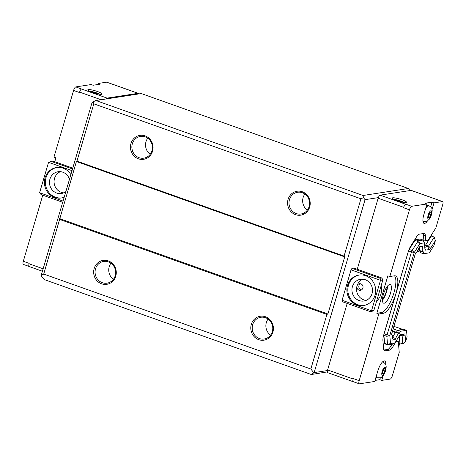 <?xml version="1.0" encoding="UTF-8"?>
<svg xmlns="http://www.w3.org/2000/svg" width="466" height="466" viewBox="0 0 466 466"><rect width="100%" height="100%" fill="white"/><g stroke="black" fill="none" stroke-linecap="round" stroke-linejoin="round"><path stroke-width="0.7" d="M147.745 138.186A11.003 10.269 -98.7 0 0 150.221 154.281M268.084 319.059A11.003 10.269 -98.7 0 0 270.56 335.147M304.875 194.042A11.003 10.269 -98.7 0 0 307.35 210.137M110.955 263.197A11.003 10.269 -98.7 0 0 113.43 279.291M381.893 278.01L382.836 279.961L380.495 280.322L380.093 278.289L381.893 278.01L353.805 268.026L352.011 268.305L380.093 278.289M370.284 311.626L371.542 310.74L373.883 310.379L372.078 311.346L370.284 311.626L342.195 301.642L342.079 300.267L371.542 310.74L380.495 280.322L351.032 269.849L352.011 268.305M373.883 310.379L382.836 279.961M72.766 168.121L52.705 160.991L48.557 162.319L72.014 170.661M63.061 201.079L39.604 192.738L41.101 194.602L62.706 202.285M72.521 168.948L50.911 161.265M361.406 289.939A3.303 3.081 81.3 0 1 360.457 283.753M360.876 283.87A3.303 3.081 81.3 0 1 360.457 290.26A3.303 3.081 81.3 0 1 357.008 285.949A3.303 3.081 81.3 0 1 360.876 283.87M366.154 300.389A11.003 10.269 81.3 0 1 357.008 285.949A11.003 10.269 81.3 0 1 362.898 279.204M68.222 183.546A3.303 3.081 81.3 0 1 68.362 183.08M63.685 192.86A11.003 10.269 81.3 0 1 54.207 183.476A11.003 10.269 81.3 0 1 60.423 171.674M365.292 279.728A11.003 10.269 81.3 0 1 372.485 291.139A11.003 10.269 81.3 0 1 363.899 301.024A11.003 10.269 81.3 0 1 352.075 291.71A11.003 10.269 81.3 0 1 360.55 279.274A11.003 10.269 81.3 0 1 365.292 279.728M65.852 191.602A11.003 10.269 81.3 0 1 61.425 193.501A11.003 10.269 81.3 0 1 49.6 184.186A11.003 10.269 81.3 0 1 58.081 171.744A11.003 10.269 81.3 0 1 62.817 172.204A11.003 10.269 81.3 0 1 69.481 179.27M359.414 275.004A15.407 14.376 -98.7 0 0 347.84 289.013A15.407 14.376 -98.7 0 0 357.929 304.735A15.407 14.376 -98.7 0 0 364.097 305.44M356.997 304.875A15.407 14.376 81.3 0 1 346.92 288.903A15.407 14.376 81.3 0 1 358.948 275.068A15.407 14.376 81.3 0 1 375.497 288.105A15.407 14.376 81.3 0 1 363.631 305.521A15.407 14.376 81.3 0 1 356.997 304.875M56.939 167.475A15.407 14.376 -98.7 0 0 45.371 181.49A15.407 14.376 -98.7 0 0 55.46 197.205A15.407 14.376 -98.7 0 0 61.623 197.91M64.226 197.141A15.407 14.376 81.3 0 1 61.157 197.992A15.407 14.376 81.3 0 1 54.522 197.351A15.407 14.376 81.3 0 1 44.445 181.379A15.407 14.376 81.3 0 1 56.473 167.539A15.407 14.376 81.3 0 1 70.855 174.599M28.956 266.395L23.37 264.408A3.518 1.13 -70.4 0 1 23.3 261.286L42.75 195.19M23.3 261.286L29.195 263.377L29.073 263.797A3.081 0.99 109.6 0 0 29.131 266.529L42.412 271.253M75.812 86.909L81.55 89.029A3.081 0.99 109.6 0 0 79.599 92.111L79.476 92.53L73.581 90.433A3.518 1.13 -70.4 0 1 75.812 86.909L91.115 84.556L93.078 85.255L100.103 84.171L98.14 83.472L106.568 82.179A3.518 1.13 -70.4 0 1 106.766 82.197L112.568 84.259M54.772 161.725L55.92 157.828L53.957 157.129L73.581 90.433M39.604 192.738L48.557 162.319M43.722 274.06L41.148 275.54L92.047 102.607L93.392 101.658L93.823 103.831L76.96 161.131L76.418 161.51L43.722 274.06L310.839 369.014L326.905 314.428L327.913 313.973L344.718 256.888L344.077 256.09L360.94 198.79L363.457 197.66L363.031 195.487L408.385 188.509L410.022 190.553M376.58 301.217A15.407 14.376 -98.7 0 0 381.095 285.879M357.247 269.249L378.142 198.242A3.081 0.99 -70.4 0 1 378.351 197.613L365.059 199.658L314.16 372.59L327.458 370.546A3.081 0.99 -70.4 0 1 327.615 369.928L347.187 303.413M353.432 381.741L353.385 381.753A3.081 0.99 -70.4 0 1 353.211 381.736A3.081 0.99 -70.4 0 1 353.146 379.004L353.269 378.584A3.518 1.13 109.6 0 0 353.339 381.712L359.234 383.803A3.518 1.13 109.6 0 0 359.432 383.821L374.728 381.468L377.856 370.843A9.902 3.175 -70.4 0 1 384.689 360.969A9.902 3.175 -70.4 0 1 385.801 364.989M378.794 313.985L376.831 313.286L387.852 275.825L389.821 276.524L394.422 275.814A19.782 6.343 -70.4 0 1 395.535 275.907A19.782 6.343 -70.4 0 1 395.43 295.071A19.782 6.343 -70.4 0 1 383.396 313.28L378.794 313.985L359.164 380.681A3.518 1.13 109.6 0 0 359.234 383.803M427.444 220.96A9.902 3.175 -70.4 0 1 424.043 223.365A9.902 3.175 -70.4 0 1 423.85 214.576L426.978 203.951L411.676 206.304A3.518 1.13 109.6 0 0 409.445 209.828L389.821 276.524M403.556 207.737L403.678 207.318A3.081 0.99 -70.4 0 1 405.63 204.236L405.787 204.207A3.518 1.13 109.6 0 0 403.556 207.737L409.445 209.828M394.463 275.808A19.782 6.343 -70.4 0 1 392.943 295.916A19.782 6.343 -70.4 0 1 381.433 312.581L376.831 313.286M389.704 284.476A9.902 3.175 -70.4 0 1 390.263 284.516A9.902 3.175 -70.4 0 1 389.937 294.914A9.902 3.175 -70.4 0 1 383.629 303.18A9.902 3.175 -70.4 0 1 383.681 293.586A9.902 3.175 -70.4 0 1 389.704 284.476M342.079 300.267L351.032 269.849M386.99 286.753A8.802 2.825 -70.4 0 1 382.499 299.376M387.485 286.112A9.902 3.175 -70.4 0 1 382.481 300.191M383.151 375.643L381.753 380.39L390.188 379.091A3.518 1.13 109.6 0 0 392.419 375.567L399.234 352.395L398.29 341.345L396.077 341.683L392.483 347.368A8.802 2.825 -70.4 0 1 389.559 350.147L385.091 350.834A8.802 2.825 -70.4 0 1 384.596 350.793A8.802 2.825 -70.4 0 1 383.605 348.731L382.918 340.669A8.802 2.825 -70.4 0 1 383.739 334.914L408.134 252.019A8.802 2.825 -70.4 0 1 410.785 245.984L416.505 236.932A8.802 2.825 -70.4 0 1 419.435 234.153L423.897 233.466A8.802 2.825 -70.4 0 1 424.392 233.507A8.802 2.825 -70.4 0 1 425.388 235.569L425.819 240.631L428.033 240.293L435.879 227.886L442.7 204.714A3.518 1.13 109.6 0 0 442.63 201.592A3.518 1.13 109.6 0 0 442.432 201.574L434.003 202.873L432.017 209.618M431.825 234.299L431.318 236.023L434.26 237.072L435.361 240.718L430.636 248.18A4.404 1.41 -70.4 0 1 429.174 249.572L425.662 250.114A4.404 1.41 -70.4 0 1 425.05 249.689A4.404 1.41 -70.4 0 1 424.922 249.06L424.392 242.856L419.936 243.532L414.216 252.566L389.815 335.456L390.502 343.547L394.952 342.86L399.368 335.887A4.404 1.41 -70.4 0 1 400.539 334.6A4.404 1.41 -70.4 0 1 400.83 334.495L404.337 333.959A4.404 1.41 -70.4 0 1 405.082 335.007L405.647 341.66L407.08 336.796L406.533 330.336L400.661 331.239L399.461 333.138A1.322 0.425 -70.4 0 1 399.053 333.545A6.006 1.928 -70.4 0 0 395.692 338.572A1.322 0.425 -70.4 0 1 394.923 339.679L392.226 340.098A1.322 0.425 -70.4 0 1 392.151 340.093A1.322 0.425 -70.4 0 1 392.075 339.126A6.006 1.928 -70.4 0 0 391.708 334.751A1.322 0.425 -70.4 0 1 391.562 334.442L415.486 253.16A1.322 0.425 -70.4 0 1 415.835 252.776A6.006 1.928 -70.4 0 0 418.934 247.865A1.322 0.425 -70.4 0 1 419.703 246.753L422.394 246.339A1.322 0.425 -70.4 0 1 422.47 246.345A1.322 0.425 -70.4 0 1 422.551 247.306A6.006 1.928 -70.4 0 0 422.924 251.687A6.006 1.928 -70.4 0 0 423.134 251.727A1.322 0.425 -70.4 0 1 423.18 251.733A1.322 0.425 -70.4 0 1 423.326 252.042L423.472 253.731L429.343 252.828L433.928 245.582L435.361 240.718M97.831 84.521L98.14 83.472M399.496 335.689L401.762 335.339A2.202 0.705 -70.4 0 1 401.884 335.351A2.202 0.705 -70.4 0 1 402.135 335.87L402.816 343.908L405.647 341.66M402.816 343.908L399.875 342.86L398.75 346.681M425.819 240.631L423.85 239.932L423.419 234.87A8.802 2.825 -70.4 0 0 423.14 233.583M392.017 344.298L390.52 346.669A8.802 2.825 -70.4 0 1 387.59 349.448L383.885 350.018M396.077 341.683L395.768 341.572M398.29 341.345L396.35 340.652M399.286 336.009L399.875 342.86M420.32 239.099A2.202 0.705 109.6 0 0 420.216 239.029A2.202 0.705 109.6 0 0 420.093 239.017L415.631 239.705A2.202 0.705 109.6 0 0 414.897 240.404L409.177 249.45A2.202 0.705 109.6 0 0 408.513 250.958L384.112 333.854A2.202 0.705 109.6 0 0 383.908 335.293L384.596 343.36A2.202 0.705 109.6 0 0 384.846 343.873L387.794 344.922A2.202 0.705 109.6 0 0 387.916 344.933L390.502 343.547M431.318 236.023L425.609 245.046A2.202 0.705 -70.4 0 1 424.875 245.745L424.637 245.78M423.361 240.316A2.202 0.705 109.6 0 0 423.344 240.281A2.202 0.705 109.6 0 0 423.163 240.077A2.202 0.705 109.6 0 0 423.041 240.066L418.579 240.753A2.202 0.705 109.6 0 0 417.845 241.446L412.119 250.498A2.202 0.705 109.6 0 0 411.461 252.007L387.06 334.903A2.202 0.705 109.6 0 0 386.856 336.341L389.809 335.497M384.112 333.854L389.815 335.456M383.908 335.293L386.856 336.341L387.543 344.403L390.491 343.529M384.596 343.36L387.543 344.403A2.202 0.705 109.6 0 0 387.794 344.922M387.916 344.933L392.378 344.246L394.947 342.86M434.26 237.072L428.557 246.095A2.202 0.705 -70.4 0 1 427.823 246.794L424.765 247.26M420.093 239.017L423.041 240.066L424.38 242.85L423.344 240.287M415.631 239.705L418.579 240.753L419.936 243.532L417.845 241.446L414.897 240.404M409.177 249.45L412.119 250.498L414.216 252.566M408.513 250.958L414.198 252.613M420.32 250.76A1.322 0.425 -70.4 0 1 420.384 250.993L420.524 252.683L423.472 253.731M419.47 246.898A6.006 1.928 109.6 0 0 419.977 250.644L422.924 251.687M406.533 330.336L403.585 329.287L397.714 330.19L396.514 332.089A1.322 0.425 -70.4 0 1 396.106 332.497A6.006 1.928 109.6 0 0 392.745 337.524A1.322 0.425 -70.4 0 1 392.209 338.491M397.714 330.19L400.661 331.239M402.857 329.404L393.741 326.299M392.989 328.833L397.55 330.452M430.846 214.704L429.518 217.395L428.388 217.564L428.592 215.047L429.92 212.356L431.05 212.181L430.846 214.704L429.075 214.075M429.518 217.395L428.435 217.01M384.852 370.965L383.524 373.656L382.4 373.831L382.603 371.315L383.932 368.623L385.056 368.449L384.852 370.965L383.081 370.336M383.524 373.656L382.44 373.272M376.406 375.777A8.365 2.679 -70.4 0 0 377.349 377.751L376.604 377.483A8.365 2.679 -70.4 0 1 376.05 376.988M426.274 206.339A8.365 2.679 -70.4 0 1 428.202 205.459L428.947 205.722A8.365 2.679 -70.4 0 0 428.475 205.687A8.365 2.679 -70.4 0 0 425.685 208.343M426.978 203.951L425.015 203.252L432.04 202.174L434.003 202.873M432.04 202.174L430.666 206.834M424.281 221.705A9.902 3.175 -70.4 0 1 423.245 222.503M380.361 377.751L379.79 379.691L375.037 380.419M383.524 361.138A9.902 3.175 -70.4 0 1 383.821 362.408M381.753 380.39L379.79 379.691M91.155 91.942L91.453 92.058M91.505 91.889L96.334 93.148L96.212 93.561M96.334 93.148L97.942 93.963M395.593 200.164L395.89 200.281M395.943 200.112L400.772 201.37L400.649 201.784M400.772 201.37L402.379 202.186M100.068 94.313A7.106 1.148 16.4 0 0 97.056 93.037A7.106 1.148 16.4 0 0 89.396 91.167M97.615 91.557A7.485 1.206 -163.6 0 1 102.141 94.08A7.485 1.206 -163.6 0 1 94.621 93.124A7.485 1.206 -163.6 0 1 87.783 89.851A7.485 1.206 -163.6 0 1 97.615 91.557M404.505 202.535A7.106 1.148 16.4 0 0 401.488 201.26A7.106 1.148 16.4 0 0 393.834 199.396M402.053 199.78A7.485 1.206 -163.6 0 1 406.579 202.302A7.485 1.206 -163.6 0 1 399.059 201.347A7.485 1.206 -163.6 0 1 392.221 198.079A7.485 1.206 -163.6 0 1 402.053 199.78M138.612 93.957A3.303 1.06 109.6 0 0 138.256 93.351L112.725 84.276A3.303 1.06 109.6 0 0 112.539 84.259L106.568 82.179M442.63 201.592L436.741 199.495A3.518 1.13 109.6 0 0 436.537 199.477L436.619 199.465A3.303 1.06 -70.4 0 1 436.805 199.483A3.303 1.06 -70.4 0 1 436.933 199.565M138.256 93.351A3.303 1.06 109.6 0 0 138.076 93.34L107.081 98.105A3.081 0.99 109.6 0 0 106.137 98.955M327.458 370.546A3.081 0.99 109.6 0 0 327.674 372.66L353.211 381.736M436.805 199.483L411.268 190.408A3.303 1.06 109.6 0 0 411.082 190.39L380.093 195.155A3.081 0.99 109.6 0 0 378.351 197.613M417.332 251.18L420.495 252.304M102.299 282.711A11.003 10.269 -98.7 0 0 107.034 283.171A11.003 10.269 -98.7 0 0 115.516 270.734A11.003 10.269 -98.7 0 0 103.691 261.42A11.003 10.269 -98.7 0 0 95.099 271.305A11.003 10.269 -98.7 0 0 102.299 282.711M101.6 283.817A12.104 11.3 81.3 0 1 97.301 263.302A12.104 11.3 81.3 0 1 116.011 269.954A12.104 11.3 81.3 0 1 101.6 283.817M259.422 338.572A11.003 10.269 -98.7 0 0 264.164 339.027A11.003 10.269 -98.7 0 0 272.645 326.59A11.003 10.269 -98.7 0 0 260.82 317.276A11.003 10.269 -98.7 0 0 252.228 327.161A11.003 10.269 -98.7 0 0 259.422 338.572M258.729 339.673A12.104 11.3 81.3 0 1 254.43 319.158A12.104 11.3 81.3 0 1 273.14 325.81A12.104 11.3 81.3 0 1 258.729 339.673M139.089 157.7A11.003 10.269 -98.7 0 0 143.825 158.16A11.003 10.269 -98.7 0 0 152.306 145.724A11.003 10.269 -98.7 0 0 140.482 136.41A11.003 10.269 -98.7 0 0 131.89 146.289A11.003 10.269 -98.7 0 0 139.089 157.7M138.39 158.801A12.104 11.3 81.3 0 1 134.097 138.286A12.104 11.3 81.3 0 1 152.807 144.938A12.104 11.3 81.3 0 1 138.39 158.801M296.219 213.556A11.003 10.269 -98.7 0 0 300.954 214.016A11.003 10.269 -98.7 0 0 309.436 201.58A11.003 10.269 -98.7 0 0 297.611 192.266A11.003 10.269 -98.7 0 0 289.019 202.151A11.003 10.269 -98.7 0 0 296.219 213.556M295.52 214.663A12.104 11.3 81.3 0 1 291.227 194.147A12.104 11.3 81.3 0 1 309.937 200.799A12.104 11.3 81.3 0 1 295.52 214.663M365.059 199.658L363.457 197.66M41.206 275.831L44.188 279.553L311.311 374.513L314.16 372.59M408.385 188.509L141.262 93.549L95.914 100.528L93.392 101.658M327.324 371.903L311.311 374.513M313.828 372.742L310.839 369.014M95.914 100.528L363.031 195.487M59.619 218.601L327.913 313.973M76.418 161.51L344.718 256.888M59.788 219.469L326.905 314.428M93.823 103.831L360.94 198.79M76.96 161.131L344.077 256.09M43.134 268.795L29.073 263.797M101.046 99.736L79.599 92.111M327.615 369.928L353.146 379.004M353.269 378.584L359.164 380.681M378.142 198.242L403.678 207.318M425.388 235.569L423.419 234.87M385.091 350.834L384.188 350.508M389.559 350.147L387.59 349.448M392.483 347.368L390.52 346.669M400.242 334.809L400.83 334.495M401.762 335.339L404.337 333.959M400.987 335.462L402.135 335.87L405.082 335.007M425.609 245.046L428.557 246.095L430.636 248.18M424.875 245.745L427.823 246.794L429.174 249.572M424.87 248.477L425.662 250.114M420.384 250.993L423.326 252.042M420.606 246.613L422.551 247.306M392.162 338.7L394.923 339.679M392.36 337.384L395.692 338.572M396.106 332.497L399.053 333.545M396.514 332.089L399.461 333.138M383.396 313.28L381.433 312.581M382.464 361.954A8.365 2.679 -70.4 0 1 382.481 361.954A8.365 2.679 -70.4 0 1 382.953 361.989L382.569 361.855M384.939 367.016A4.357 1.398 -70.4 0 1 384.456 372.998A4.357 1.398 -70.4 0 1 381.782 373.412A4.357 1.398 -70.4 0 1 384.939 367.016M428.947 205.722C431.114 207.09 432.116 208.296 431.965 209.333C432.547 209.729 431.865 216.102 429.186 219.323C426.209 221.542 428.778 221.589 423.344 221.484A8.365 2.679 -70.4 0 1 422.942 221.204M430.933 210.749A4.357 1.398 -70.4 0 1 430.45 216.731A4.357 1.398 -70.4 0 1 427.771 217.144A4.357 1.398 -70.4 0 1 430.933 210.749M436.537 199.477L442.432 201.574M405.787 204.207L411.676 206.304M138.076 93.34L112.539 84.259M107.081 98.105L81.55 89.029M380.093 195.155L405.63 204.236M411.082 190.39L436.619 199.465M418.072 249.887L419.72 250.475M392.221 331.46L395.704 332.695M392.401 330.831L396.403 332.252M392.518 344.193L394.952 342.86M420.216 239.029L423.163 240.077M377.349 377.751C382.784 377.856 380.221 377.81 383.192 375.59C385.877 372.369 386.559 365.996 385.97 365.6C386.128 364.563 385.12 363.358 382.953 361.989M423.344 221.484L422.959 221.344M418.188 249.654L419.493 250.12"/></g></svg>
